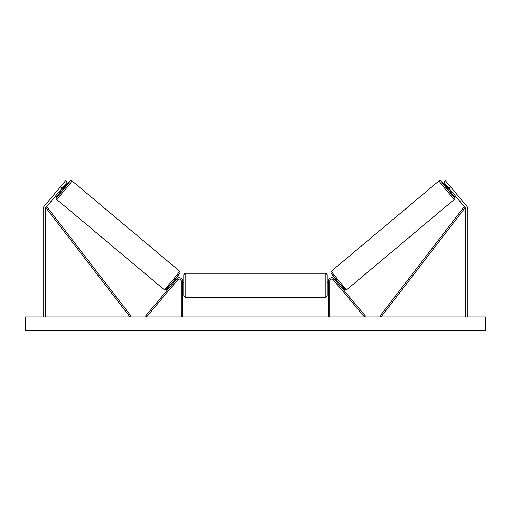 <?xml version="1.0" encoding="UTF-8"?>
<svg xmlns="http://www.w3.org/2000/svg" width="511" height="511" viewBox="0 0 511 511"><rect width="100%" height="100%" fill="white"/><g stroke="black" fill="none" stroke-linecap="round" stroke-linejoin="round"><path stroke-width="0.77" d="M62.067 188.259L60.413 186.866L65.632 180.651L67.286 182.037L45.805 207.638A2.165 2.165 0 0 0 45.3 209.031L45.3 316.954M60.413 186.866L44.144 206.252A4.331 4.331 0 0 0 43.135 209.031L43.135 316.954M448.933 188.259L450.587 186.866L445.368 180.651L443.714 182.037L465.195 207.638A2.165 2.165 0 0 1 465.7 209.031L465.7 316.954M450.587 186.866L466.856 206.252A4.331 4.331 0 0 1 467.865 209.031L467.865 316.954M328.541 316.954L328.541 280.973A3.245 3.245 0 0 1 334.277 278.885L365.486 316.085L364.452 316.954L333.242 279.76A1.891 1.891 0 0 0 329.895 280.973L329.895 316.954M182.459 316.954L182.459 280.973A3.245 3.245 0 0 0 176.723 278.885L145.514 316.085L146.548 316.954L177.758 279.76A1.891 1.891 0 0 1 181.105 280.973L181.105 316.954M185.161 297.338L183.807 295.99L183.807 274.618L185.161 273.264L185.161 297.338L325.839 297.338L325.839 273.264L327.193 274.618L327.193 295.99L325.839 297.338M182.459 287.233L182.459 283.369M328.541 287.233L328.541 283.369M56.478 199.277L55.993 198.345L56.261 197.335L61.154 191.018A10.686 0.383 -50 0 0 56.312 197.374A10.686 0.383 -50 0 0 63.473 189.434A10.686 0.383 -50 0 0 70.045 181.003A10.686 0.383 -50 0 0 64.635 186.873L70.001 180.964L70.952 180.517L71.955 180.837A12.04 0.434 130 0 1 64.546 190.335A12.04 0.434 130 0 1 56.478 199.277L164.172 289.641A12.04 0.434 -50 0 0 172.239 280.699A12.04 0.434 -50 0 0 179.648 271.2L180.057 272.721L173.242 281.535L165.724 289.794L164.172 289.641M71.955 180.837L179.648 271.2M63.811 186.183L64.916 187.115L63.255 189.249L61.441 191.261L60.33 190.328M63.645 187.058L61.16 190.015L63.645 187.058L63.313 186.777M60.828 189.734L61.16 190.015M171.492 283.605L172.239 284.231M173.772 284.506L173.274 285.1M172.737 283.637L175.222 280.68M176.257 281.548L176.755 280.954M174.973 279.46L175.72 280.085M173.823 284.55L176.308 281.593M485.45 316.954L25.55 316.954L25.55 330.483L485.45 330.483L485.45 316.954M454.522 199.277L455.007 198.345L454.739 197.335L449.846 191.018A10.686 0.383 -130 0 1 454.688 197.374A10.686 0.383 -130 0 1 447.527 189.434A10.686 0.383 -130 0 1 440.955 181.003A10.686 0.383 -130 0 1 446.365 186.873L440.999 180.964L440.048 180.517L439.045 180.837A12.04 0.434 50 0 0 446.454 190.335A12.04 0.434 50 0 0 454.522 199.277L346.828 289.641A12.04 0.434 -130 0 1 338.761 280.699A12.04 0.434 -130 0 1 331.352 271.2L330.943 272.721L337.758 281.535L345.276 289.794L346.828 289.641M439.045 180.837L331.352 271.2M447.189 186.183L446.084 187.115L447.745 189.249L449.559 191.261L450.67 190.328M450.172 189.734L449.84 190.015L447.355 187.058L449.84 190.015M447.355 187.058L447.687 186.777M339.508 283.605L338.761 284.231M336.027 279.46L335.28 280.085M334.245 280.954L334.743 281.548M338.263 283.637L335.778 280.68M337.726 285.1L337.228 284.506M337.177 284.55L334.692 281.593M45.805 207.638L129.986 316.954L131.059 316.13L46.878 206.814L45.805 207.638M465.195 207.638L381.014 316.954L379.941 316.13L464.122 206.814L465.195 207.638M179.815 273.104A10.686 0.383 130 0 1 173.242 281.542A10.686 0.383 130 0 1 166.075 289.475M331.185 273.104A10.686 0.383 50 0 0 337.758 281.542A10.686 0.383 50 0 0 344.925 289.475M185.161 273.264L325.839 273.264M183.807 282.596L182.459 282.596M182.459 288.006L183.807 288.006M327.193 282.596L328.541 282.596M327.193 288.006L328.541 288.006"/></g></svg>
